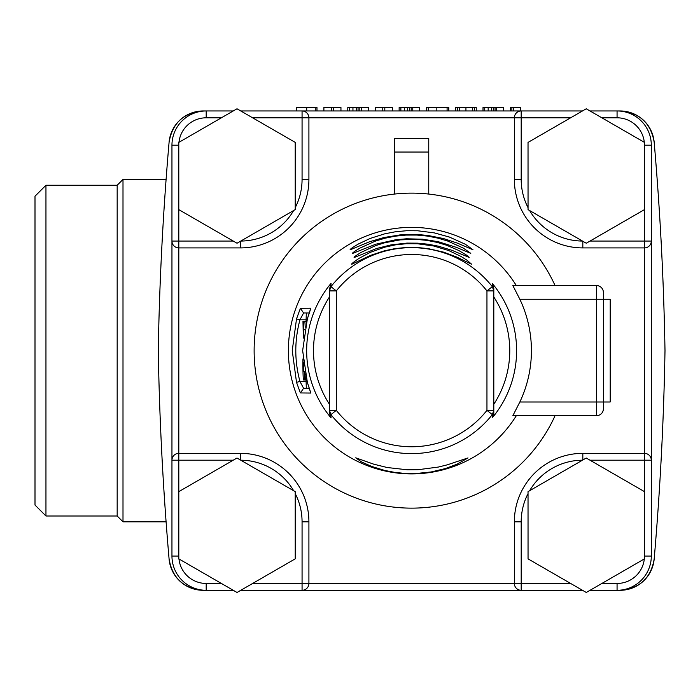 <?xml version="1.0" encoding="UTF-8"?>
<svg xmlns="http://www.w3.org/2000/svg" width="700" height="700" viewBox="0 0 700 700"><rect width="100%" height="100%" fill="white"/><g stroke="black" fill="none" stroke-linecap="round" stroke-linejoin="round"><path stroke-width="1.05" d="M233.275 590.301L206.194 590.301A34.239 34.239 0 0 1 171.955 556.062L171.955 145.197A34.239 34.239 0 0 1 206.194 110.959L233.249 110.959M240.748 110.959L302.067 110.959A6.851 6.851 0 0 1 308.91 117.801L308.91 179.436A68.478 68.478 0 0 1 240.432 247.914L178.806 247.914L178.806 453.346L240.432 453.346A68.478 68.478 0 0 1 308.91 521.824L308.91 583.459L514.351 583.459L514.351 521.824A68.478 68.478 0 0 1 582.829 453.346L644.455 453.346L644.455 247.914L582.829 247.914A68.478 68.478 0 0 1 514.351 179.436L514.351 117.801A6.851 6.851 0 0 1 521.194 110.959L582.488 110.959M295.234 207.638A61.626 61.626 0 0 0 302.067 179.436L302.067 110.959L521.194 110.959L521.194 179.436A61.626 61.626 0 0 0 528.045 207.664M589.986 110.959L617.067 110.959A34.239 34.239 0 0 1 651.306 145.197L651.306 556.062A34.239 34.239 0 0 1 617.067 590.301L590.012 590.301M582.514 590.301L240.774 590.301M651.306 241.062A6.851 6.851 0 0 1 644.455 247.914A6.851 6.851 0 0 0 651.306 241.062L644.455 241.062L644.455 209.606M171.955 241.062A6.851 6.851 0 0 0 178.806 247.914A6.851 6.851 0 0 1 171.955 241.062L233.275 241.062M644.455 453.346A6.851 6.851 0 0 1 651.306 460.198A6.851 6.851 0 0 0 644.455 453.346L644.455 460.198L589.986 460.198M528.028 493.623A61.626 61.626 0 0 0 521.194 521.824L521.194 590.301A6.851 6.851 0 0 1 514.351 583.459L570.649 583.459M308.91 583.459A6.851 6.851 0 0 1 302.067 590.301A6.851 6.851 0 0 0 308.91 583.459L302.067 583.459L302.067 521.824A61.626 61.626 0 0 0 295.216 493.588M233.249 460.198L171.955 460.198A6.851 6.851 0 0 1 178.806 453.346L178.806 558.871L237.029 592.471L295.234 558.845L295.216 491.627L236.994 458.028L178.789 491.654M306.32 312.97L306.058 321.291M306.058 379.969L306.32 388.29M331.056 283.351L330.942 286.65L336.306 290.902L336.306 410.358L330.942 414.61L331.056 417.909A104.974 104.974 0 0 1 331.056 283.351L329.455 289.555M492.205 283.351A104.974 104.974 0 0 1 493.806 415.949L492.222 417.629L492.319 414.61L486.955 410.358L486.955 290.902L492.319 286.65L492.205 283.351L493.806 288.006L493.806 290.902L493.806 288.006M307.37 382.436L302.636 350.63L307.37 382.445L310.774 393.041L300.396 392.936L296.52 382.358L292.241 350.63L296.52 318.902L300.396 308.324L310.774 308.219L307.37 318.815L302.636 350.63L307.37 318.815L310.555 309.181M513.975 415.686L512.855 415.686L519.855 401.984A119.796 119.796 0 0 0 519.855 299.267L512.855 285.574L516.329 285.574A123.261 123.261 0 0 0 288.374 350.63A123.261 123.261 0 0 0 516.329 415.686M360.85 252.516C355.731 255.701 353.517 257.364 354.209 257.512L376.757 248.447L391.195 244.86L406.963 243.101L417.69 243.171L428.243 244.23L438.322 246.172L451.798 250.259L469.184 257.416L466.436 255.071L458.596 250.416L446.679 245.263L437.203 242.401L426.965 240.38L416.316 239.365L400.269 239.873L384.895 242.699L375.55 245.63L360.85 252.516M358.479 243.95C352.284 247.625 349.536 249.576 350.236 249.795L369.46 241.78L383.898 237.536L400.006 234.911L416.692 234.465L427.761 235.428L443.45 238.551L457.179 243.04L473.025 249.795L465.404 244.291L449.383 237.046L434.219 232.864L417.76 230.781L406.56 230.729L395.517 231.752L384.851 233.791L370.195 238.429L358.479 243.95M361.681 462.017L371.683 466.445L384.886 470.488L394.8 472.395L405.134 473.445L415.678 473.55L431.156 471.966L445.331 468.58L457.126 464.153L468.02 457.914L447.379 464.809L438.34 467.058L418.101 469.709L407.54 469.814L387.135 467.512L373.686 464.161L355.723 457.817L361.681 462.017M359.852 248.141C354.322 251.493 351.899 253.251 352.599 253.426L375.69 244.239L395.64 239.767L406.438 238.796L422.713 239.207L438.349 241.736L456.278 247.319L470.794 253.356L463.207 248.027L447.764 241.062L438.078 238.166L427.691 236.11L416.859 235.06L405.974 235.086L395.168 236.171L384.86 238.245L375.217 241.168L359.852 248.141M359.249 258.239C353.579 262.062 351.076 264.075 351.733 264.276L370.283 255.474L384.44 250.801L394.931 248.631L405.912 247.485L416.964 247.468L427.945 248.57L443.398 252.088L456.724 257.049L471.634 264.233L466.97 260.207L461.073 256.463L448.761 250.574L433.746 245.998L417.401 243.749L406.271 243.723L395.325 244.886L384.764 247.17L370.431 252.28L359.249 258.239M555.065 285.574A157.5 157.5 0 0 0 254.126 350.63A157.5 157.5 0 0 0 555.065 415.686M603.374 408.835A6.851 6.851 0 0 1 596.523 415.686A6.851 6.851 0 0 0 603.374 408.835L603.374 401.984L603.374 408.835A6.851 6.851 0 0 1 596.523 415.686L512.855 415.686M512.855 285.574L596.523 285.574A6.851 6.851 0 0 1 603.374 292.425L603.374 299.267L603.374 292.425A6.851 6.851 0 0 0 596.523 285.574A6.851 6.851 0 0 1 603.374 292.425M596.523 285.574L596.523 299.267L610.216 299.267L610.216 401.984L596.523 401.984L596.523 299.267L519.855 299.267M603.374 299.267L603.374 401.984M309.26 312.97L303.599 312.97L299.95 319.812C294.42 340.358 294.42 360.902 299.95 381.447L303.599 388.29L309.26 388.29M331.056 417.909L329.455 413.254L329.455 288.006M493.806 290.902L492.319 286.65A102.97 102.97 0 0 0 330.942 286.65L329.455 290.902L336.306 290.902A96.127 96.127 0 0 1 486.955 290.902L493.806 290.902L493.806 413.254L493.806 410.358L492.319 414.61A102.97 102.97 0 0 1 330.942 414.61L329.455 410.358L336.306 410.358A96.127 96.127 0 0 0 486.955 410.358L493.806 410.358M428.75 152.04L394.511 152.04L394.511 138.346L428.75 138.346L428.75 194.066M394.511 152.04L394.511 194.066M305.183 327.189A16.31 0.639 -90 0 0 304.692 321.291L303.625 321.291L303.817 329.752L304.649 329.752M304.771 372.129L304.946 379.969L306.652 379.969M305.279 379.969L305.139 373.887M304.692 321.291L306.652 321.291M303.345 338.152L302.969 321.291L303.625 335.93M303.257 362.267L303.555 371.507L304.649 371.507M304.43 371.507L304.946 379.969M304.614 379.969L303.555 379.969A16.301 0.639 90 0 1 302.916 363.668A16.301 0.639 90 0 1 302.951 358.925M493.806 415.949L493.806 413.254L492.222 417.629M296.52 382.358L299.95 381.447L306.058 381.447M296.52 318.902L299.95 319.812L306.058 319.812M221.393 117.801L206.194 117.801L206.194 110.959L203.192 110.959C183.768 112.595 172.393 123.025 169.085 142.24A3024.201 3024.201 0 0 0 158.261 350.63A3024.201 3024.201 0 0 0 169.085 559.02C172.393 578.235 183.768 588.665 203.192 590.301L206.194 590.301A34.239 34.239 0 0 1 171.955 556.062L178.806 556.062M644.472 556.062L651.306 556.062A34.239 34.239 0 0 1 617.067 590.301L620.069 590.301C639.494 588.665 650.869 578.235 654.176 559.02A3024.201 3024.201 0 0 0 665 350.63A3024.201 3024.201 0 0 0 654.176 142.24C650.869 123.025 639.494 112.595 620.069 110.959L617.067 110.959A34.239 34.239 0 0 1 651.306 145.197L644.455 145.197M654.176 142.24A34.239 34.239 0 0 0 620.069 110.959M620.069 590.301A34.239 34.239 0 0 0 654.176 559.02M203.192 110.959A34.239 34.239 0 0 0 169.085 142.24M169.085 559.02A34.239 34.239 0 0 0 203.192 590.301M45.955 516.005L35 505.05L35 196.21L45.955 185.255L45.955 516.005L117.171 516.005L122.999 521.824L166.093 521.824M45.955 185.255L117.171 185.255L117.171 516.005M117.171 185.255L122.999 179.436L122.999 521.824M520.73 110.959L520.73 107.529L510.484 107.529L510.484 110.959M316.977 110.959L316.977 107.529L296.459 107.529L296.459 110.959M296.756 107.529L296.398 110.959M340.953 110.959L340.953 107.529L323.899 107.529L323.899 110.959M368.392 110.959L368.392 107.529L352.949 107.529L352.949 110.959M352.949 107.529L347.786 107.529L347.786 110.959M368.261 107.529L368.261 110.959M358.059 107.529L358.059 110.959M356.344 107.529L356.344 110.959M392.315 110.959L392.315 107.529L375.252 107.529L375.252 110.959M503.624 110.959L503.624 107.529L488.171 107.529L488.171 110.959M488.171 107.529L483.009 107.529L483.009 110.959M503.484 107.529L503.484 110.959M493.281 107.529L493.281 110.959M491.575 107.529L491.575 110.959M476.245 110.959L476.245 107.529L457.389 107.529L457.389 110.959M457.389 107.529L455.665 107.529L455.665 110.959M474.451 107.529L474.451 110.959M459.515 107.529L459.515 110.959M419.755 110.959L419.755 107.529L404.303 107.529L404.303 110.959M404.303 107.529L399.14 107.529L399.14 110.959M419.615 107.529L419.615 110.959M409.412 107.529L409.412 110.959M407.706 107.529L407.706 110.959M448.805 110.959L448.805 107.529L426.615 107.529L426.615 110.959M428.286 107.529L428.286 110.959M528.045 558.871L586.267 592.471L644.472 558.845L644.455 491.627L586.233 458.028L528.028 491.654L528.045 558.871M178.806 209.633L237.029 243.233L295.234 209.606L295.216 142.389L236.994 108.789L178.789 142.415L178.806 247.914M528.045 209.633L586.267 243.233L644.472 209.606L644.455 142.389L586.233 108.789L528.028 142.415L528.045 209.633M206.194 117.801A27.387 27.387 0 0 0 178.955 142.319M178.789 145.197L171.955 145.197M240.432 241.264L240.432 247.914M302.067 179.436L308.91 179.436M240.774 241.062A61.626 61.626 0 0 0 293.65 210.516M582.829 459.996L582.829 453.346M521.194 521.824L514.351 521.824M582.488 460.198A61.626 61.626 0 0 0 529.611 490.735M529.629 210.543A61.626 61.626 0 0 0 582.514 241.062M570.631 117.801L252.612 117.801M644.306 142.301A27.387 27.387 0 0 0 617.067 117.801L601.851 117.801M178.955 558.959A27.387 27.387 0 0 0 206.194 583.459L221.41 583.459M293.632 490.718A61.626 61.626 0 0 0 240.748 460.198M601.869 583.459L617.067 583.459A27.387 27.387 0 0 0 644.306 558.941M590.012 241.062L644.455 241.062L644.455 247.914M252.63 583.459L302.067 583.459L302.067 590.301M644.455 491.627L644.455 460.198L651.306 460.198M582.829 241.246L582.829 247.914A68.478 68.478 0 0 1 514.351 179.436L521.194 179.436M240.432 459.988L240.432 453.346A68.478 68.478 0 0 1 308.91 521.824L302.067 521.824M617.067 110.959L617.067 117.801M617.067 590.301L617.067 583.459M206.194 590.301L206.194 583.459M519.855 401.984L596.523 401.984L596.523 415.686M329.455 296.993A98.131 98.131 0 0 0 329.455 404.267M493.806 404.267A98.131 98.131 0 0 0 493.806 296.993M303.599 388.29L300.396 392.936M310.529 392.017L310.774 393.041M300.396 308.324L303.599 312.97M310.774 308.219L310.52 309.304M520.214 107.529L520.214 110.959M513.371 107.529L513.371 110.959M511.875 107.529L511.875 110.959M306.714 107.529L306.714 110.959M315.262 107.529L315.262 110.959M333.445 107.529L333.445 110.959M331.398 107.529L331.398 110.959M349.501 107.529L349.501 110.959M361.41 107.529L361.41 110.959M359.835 107.529L359.835 110.959M384.808 107.529L384.808 110.959M382.76 107.529L382.76 110.959M484.733 107.529L484.733 110.959M496.641 107.529L496.641 110.959M495.058 107.529L495.058 110.959M472.334 107.529L472.334 110.959M465.938 107.529L465.938 110.959M400.864 107.529L400.864 110.959M412.773 107.529L412.773 110.959M411.197 107.529L411.197 110.959M447.09 107.529L447.09 110.959M436.835 107.529L436.835 110.959M310.555 392.079L307.37 382.445M122.999 179.436L166.093 179.436"/></g></svg>
